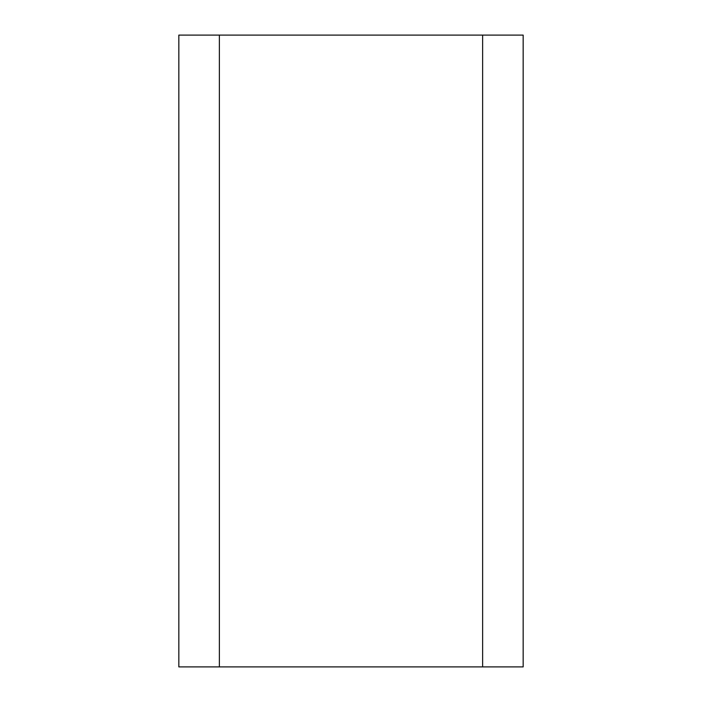 <?xml version="1.0" encoding="UTF-8"?>
<svg xmlns="http://www.w3.org/2000/svg" width="702" height="702" viewBox="0 0 702 702"><rect width="100%" height="100%" fill="white"/><g stroke="black" fill="none" stroke-linecap="round" stroke-linejoin="round"><path stroke-width="1.05" d="M178.834 666.9L178.834 35.1L178.834 666.9L523.165 666.9L523.165 35.1L178.834 35.1M219.375 666.9L219.375 35.1M482.625 35.1L482.625 666.9"/></g></svg>
